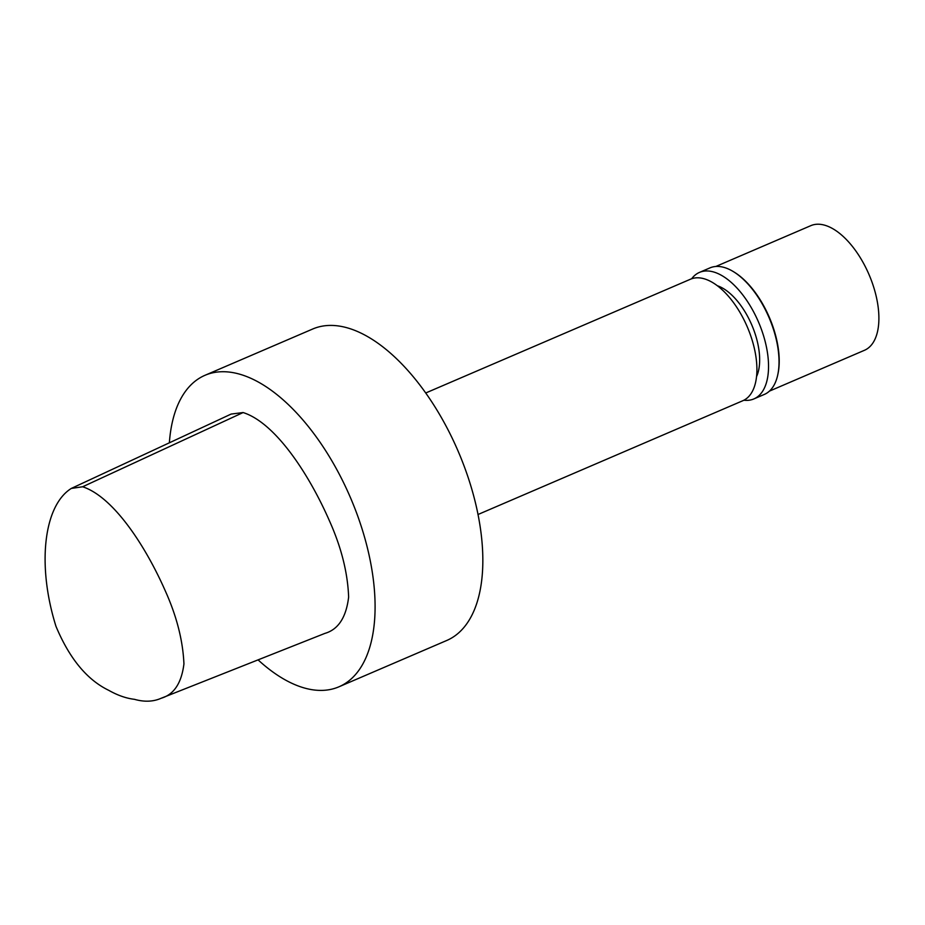 <?xml version="1.0" encoding="UTF-8"?>
<svg xmlns="http://www.w3.org/2000/svg" width="925" height="925" viewBox="0 0 925 925"><rect width="100%" height="100%" fill="white"/><g stroke="black" fill="none" stroke-linecap="round" stroke-linejoin="round"><path stroke-width="1.39" d="M82.637 486.77C113.336 496.817 145.352 545.623 165.263 590.821C176.675 616.131 182.896 640.482 183.936 663.896C181.531 683.066 173.981 694.513 161.285 698.213C153.307 701.763 144.358 702.133 134.46 699.323C126.228 698.363 117.625 695.346 108.641 690.281C86.95 679.748 69.387 658.415 55.962 626.294C36.896 565.545 43.498 505.802 71.317 488.423L82.637 486.77L243.102 412.55C275.118 422.667 308.719 473.519 329.439 520.821C341.313 547.299 347.719 572.714 348.632 597.076C346.193 617.414 338.272 629.52 324.895 633.394L161.285 698.213M71.317 488.423L231.111 414.076L243.102 412.55M169.367 442.797A169.541 85.285 66.7 0 1 205.049 375.272L312.789 328.976A169.541 85.285 66.7 0 1 458.083 451.076A169.541 85.285 66.7 0 1 446.659 640.516L338.92 686.812A169.541 85.285 66.7 0 1 310.592 689.449A169.541 85.285 66.7 0 1 258.075 659.872M425.754 392.975L690.57 279.177A66.149 33.277 66.7 0 1 747.25 326.814A66.149 33.277 66.7 0 1 742.798 400.733L477.982 514.52M717.43 285.767A54.274 27.299 66.7 0 1 751.747 324.883A54.274 27.299 66.7 0 1 756.5 376.706M691.657 278.76A68.866 34.641 66.7 0 1 699.473 272.401A68.866 34.641 66.7 0 1 758.488 321.993A68.866 34.641 66.7 0 1 753.852 398.929A68.866 34.641 66.7 0 1 743.85 400.224M699.473 272.401L709.984 267.88A68.866 34.641 66.7 0 1 733.583 271.742A68.866 34.641 66.7 0 1 777.798 374.637A68.866 34.641 66.7 0 1 764.351 394.42L753.852 398.929M733.583 271.742L734.438 272.274A67.849 34.133 66.7 0 1 778.006 373.654L777.798 374.637M715.834 266.469L810.855 225.642A67.849 34.133 66.7 0 1 868.991 274.505A67.849 34.133 66.7 0 1 864.424 350.309L769.403 391.136M205.049 375.272A169.541 85.285 66.7 0 1 350.332 497.373A169.541 85.285 66.7 0 1 338.92 686.812"/></g></svg>
